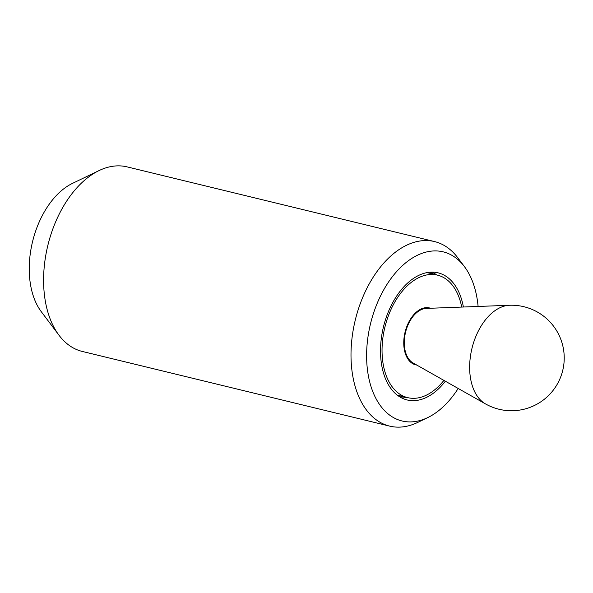 <?xml version="1.0" encoding="UTF-8"?>
<svg xmlns="http://www.w3.org/2000/svg" width="593" height="593" viewBox="0 0 593 593"><rect width="100%" height="100%" fill="white"/><g stroke="black" fill="none" stroke-linecap="round" stroke-linejoin="round"><path stroke-width="0.89" d="M463.385 307.011A65.415 40.272 103.7 0 0 438.042 272.824A65.415 40.272 103.7 0 0 384.99 321.273A65.415 40.272 103.7 0 0 407.154 399.964A65.415 40.272 103.7 0 0 445.358 381.217M401.661 397.918A65.415 40.272 103.7 0 0 406.85 397.443M478.106 306.455A87.045 53.592 103.7 0 0 464.423 266.613L457.737 257.718A94.962 58.462 103.7 0 0 434.521 241.566A94.962 58.462 103.7 0 0 357.505 311.896A94.962 58.462 103.7 0 0 389.683 426.122A94.962 58.462 103.7 0 0 417.717 422.424L427.746 417.591A87.045 53.592 103.7 0 0 458.181 388.467M464.423 266.613A87.045 53.592 103.7 0 0 372.552 316.277A87.045 53.592 103.7 0 0 376.362 399.297A87.045 53.592 103.7 0 0 427.746 417.591M434.521 241.566L127.087 166.878A94.962 58.462 103.7 0 0 99.053 170.576A94.962 58.462 103.7 0 0 50.079 237.207A94.962 58.462 103.7 0 0 59.033 335.282A94.962 58.462 103.7 0 0 82.249 351.434L389.683 426.122M59.033 335.282L41.265 311.673A73.947 45.528 -76.3 0 1 34.29 235.295A73.947 45.528 -76.3 0 1 72.428 183.407L99.053 170.576M436.618 274.922A65.415 40.272 103.7 0 0 432.223 272.12M461.717 307.07A63.043 38.812 103.7 0 0 437.478 275.137A63.043 38.812 103.7 0 0 386.354 321.821A63.043 38.812 103.7 0 0 407.717 397.651A63.043 38.812 103.7 0 0 443.905 380.395M416.76 365.051A29.279 18.027 -76.3 0 1 415.686 364.843A29.279 18.027 -76.3 0 1 405.76 329.626A29.279 18.027 -76.3 0 1 429.51 307.945A29.279 18.027 -76.3 0 1 430.555 308.249M404.159 396.791A64.363 39.627 -76.3 0 1 399.645 396.776M485.511 403.915L413.047 362.953A28.486 17.538 -76.3 0 1 406.227 329.812A28.486 17.538 -76.3 0 1 426.3 308.412L509.476 305.269A51.524 31.718 -76.3 0 0 473.17 343.97A51.524 31.718 -76.3 0 0 485.511 403.915A52.755 52.755 0 0 0 561.971 373.234A52.755 52.755 0 0 0 509.476 305.269M429.903 272.209A64.363 39.627 -76.3 0 1 433.92 274.27M427.034 272.595L437.478 275.137M397.266 395.116L407.717 397.651M411.824 363.094L414.403 363.717M425.277 307.73L427.85 308.353"/></g></svg>
